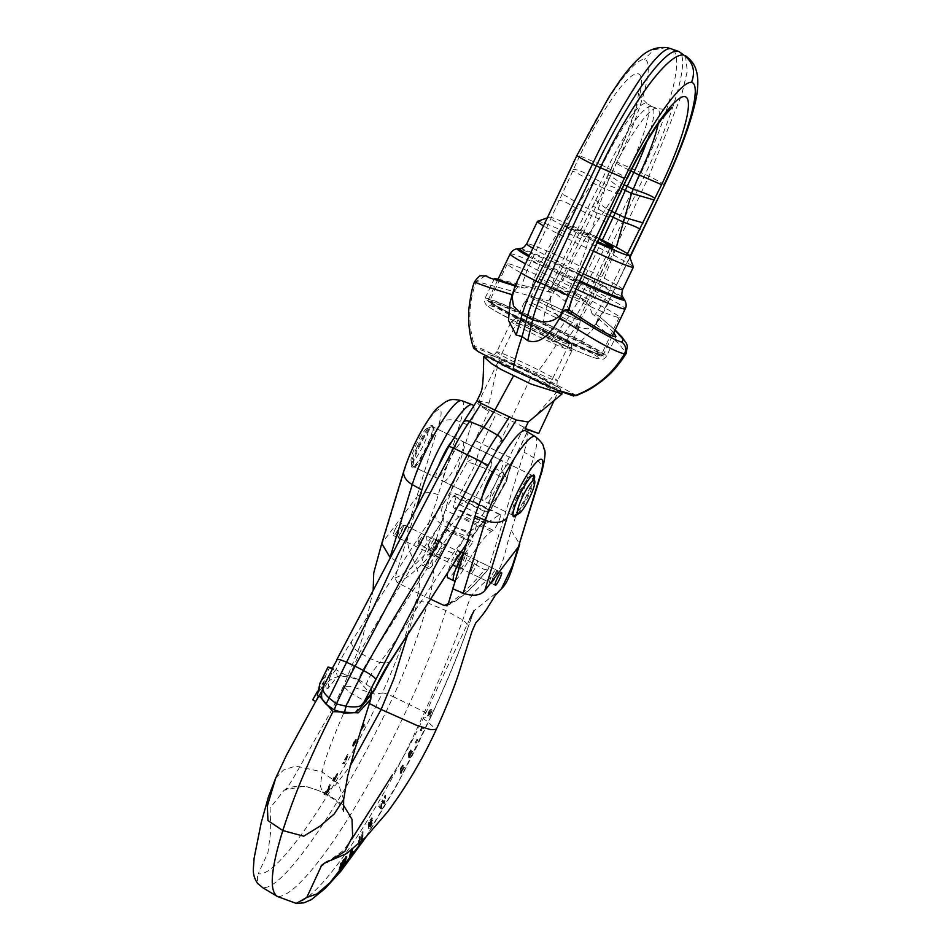 <?xml version="1.0" encoding="UTF-8"?>
<svg xmlns="http://www.w3.org/2000/svg" width="951" height="951" viewBox="0 0 951 951"><rect width="100%" height="100%" fill="white"/><g stroke="black" fill="none" stroke-linecap="round" stroke-linejoin="round"><path stroke-width="0.71" stroke-dasharray="4.75 3.57" d="M554.445 399.884L557.809 392.561L557.441 391.194L562.112 393.797M557.809 392.561L530.527 378.189L497.444 363.056L477.806 403.652L489.313 410.333L474.906 440.408C470.448 449.847 467.868 457.229 467.167 462.555L445.282 500.808C440.943 507.085 440.503 513.207 443.951 519.175L455.446 527.686A88.205 15.905 -63.9 0 1 452.854 530.931A106.619 19.222 116.1 0 0 436.485 553.898L369.713 658.342A35.425 6.384 116.1 0 0 358.337 679.49L366.218 684.173C369.761 675.674 374.349 668.494 379.996 662.645L390.017 662.11M483.869 356.423L498.467 362.367L497.444 363.056M517.071 370.735A39.847 2.08 -154.5 0 1 488.576 354.759A39.847 2.08 -154.5 0 1 489.242 354.771A39.847 2.08 -154.5 0 1 527.674 371.211A39.847 2.08 -154.5 0 1 560.424 389.018A39.847 2.08 -154.5 0 1 517.071 370.735M321.89 698.082L321.854 691.579M322.009 698.141L322.306 699.579M358.337 679.49L349.516 676.006L359.668 652.707C369.677 634.495 380.305 616.783 391.586 599.594L424.301 547.075L443.951 519.175M349.516 676.006L345.272 674.841L337.32 676.589L327.869 688.536L322.912 686.598L325.551 675.84L329.628 667.293M445.282 500.808L435.867 513.588C430.387 520.197 424.419 528.506 417.965 538.539L351.442 641.628C346.271 649.105 341.088 658.425 335.905 669.611L345.272 674.841M351.442 641.628C351.299 645.503 354.045 649.2 359.668 652.707L369.713 658.342L379.996 662.645C392.454 645.622 404.104 628.421 414.957 611.018L448.955 559.117L469.414 531.621L455.446 527.686M327.869 688.536L329.7 677.457L335.905 669.611L337.32 676.589M354.842 712.596L370.949 693.029C372.15 691.08 371.639 688.952 369.416 686.646L366.218 684.173M369.416 686.646L375.027 688.738M370.949 693.029L373.909 691.02M356.756 710.968L361.618 706.569M332.339 668.268L333.825 668.803L332.446 668.565L448.587 447.089A60.008 10.818 -63.9 0 1 462.852 423.243A115.63 20.851 116.1 0 0 477.14 400.858L489.135 402.891L485.854 409.75L495.875 413.126L484.249 407.147M329.7 677.457L333.825 668.803M319.94 683.293L321.236 681.296L319.072 691.46L317.337 695.336M322.912 686.598L319.072 691.46M462.887 441.585A22.135 3.994 -63.9 0 1 463.089 441.644A22.135 3.994 -63.9 0 1 456.955 463.292A22.135 3.994 -63.9 0 1 443.641 481.42A22.135 3.994 -63.9 0 1 449.526 460.308A22.135 3.994 -63.9 0 1 462.887 441.585M530.527 378.189L496.149 450.263A18.069 3.257 116.1 0 0 491.049 465.788L476.95 460.225C472.362 459.071 469.116 459.856 467.167 462.555C468.605 462.269 471.304 462.947 475.274 464.587L459.369 495.198L485.438 507.941L502.247 477.771C505.682 479.756 507.038 481.063 506.289 481.681C507.002 476.356 509.581 468.974 514.027 459.535L528.447 429.46L524.988 428.877M538.706 433.418L528.447 429.46L496.303 413.328L482.252 443.558C478.829 451.059 477.045 456.611 476.903 460.201L475.417 464.659L489.539 470.246A88.205 15.905 -63.9 0 1 472.873 501.379M459.369 495.198C454.602 493.224 451.559 492.523 450.251 493.094M482.537 495.637A22.135 3.994 116.1 0 0 482.775 500.547A22.135 3.994 116.1 0 0 482.977 500.618A22.135 3.994 116.1 0 0 496.339 481.884A22.135 3.994 116.1 0 0 502.211 460.771A22.135 3.994 116.1 0 0 502.009 460.712A22.135 3.994 116.1 0 0 498.193 463.601M485.438 507.941C489.432 510.247 490.74 511.674 489.385 512.22L506.289 481.681L482.05 523.811L469.414 531.621M489.539 470.246L502.116 477.699L503.65 473.277L491.049 465.788L489.539 470.246M485.854 409.75L477.806 403.652M489.135 402.891L498.467 362.367M476.903 460.201L475.274 464.587M534.058 431.504L524.5 427.118M557.441 391.194L537.672 413.471M524.084 426.916L509.451 456.86C505.896 464.29 503.982 469.77 503.697 473.301L507.145 479.233L506.289 481.681M503.697 473.301L502.247 477.771M488.374 512.637L449.241 493.51M571.325 350.61A33.654 1.759 25.5 0 0 571.955 350.55A33.654 1.759 25.5 0 0 571.967 350.503A33.654 1.759 25.5 0 0 542.343 334.479A33.654 1.759 25.5 0 0 511.246 321.545A33.654 1.759 25.5 0 0 511.21 321.581A33.654 1.759 25.5 0 0 538.076 336.333A33.654 1.759 25.5 0 0 571.325 350.61M570.826 343.549A30.111 1.581 25.5 0 0 571.396 343.501A30.111 1.581 25.5 0 0 571.408 343.454A30.111 1.581 25.5 0 0 544.899 329.117A30.111 1.581 25.5 0 0 517.082 317.539A30.111 1.581 25.5 0 0 517.047 317.575A30.111 1.581 25.5 0 0 541.083 330.782A30.111 1.581 25.5 0 0 570.826 343.549M578.683 327.085A30.111 1.581 25.5 0 0 579.254 327.037A30.111 1.581 25.5 0 0 579.266 327.013A30.111 1.581 25.5 0 0 552.757 312.653A30.111 1.581 25.5 0 0 524.916 301.087A30.111 1.581 25.5 0 0 524.904 301.11A30.111 1.581 25.5 0 0 546.504 313.129A30.111 1.581 25.5 0 0 578.683 327.085M549.702 307.256A28.114 1.474 -154.5 0 1 529.541 296.011A28.114 1.474 -154.5 0 1 530.064 295.987A28.114 1.474 -154.5 0 1 557.643 307.815A28.114 1.474 -154.5 0 1 580.3 320.214A28.114 1.474 -154.5 0 1 549.702 307.256M584.865 234.184L564.621 226.053L594.708 235.848L584.865 234.184C598.666 242.719 607.737 247.664 612.064 249.007L578.886 319.572A26.569 1.391 25.5 0 0 555.515 306.876A26.569 1.391 25.5 0 0 530.931 296.7A26.569 1.391 25.5 0 0 552.139 308.35A26.569 1.391 25.5 0 0 578.386 319.607A26.569 1.391 25.5 0 0 578.886 319.572M594.708 235.848L599.237 238.749M611.422 247.438L612.587 248.924M413.328 466.572A22.135 3.994 116.1 0 0 426.69 447.838A22.135 3.994 116.1 0 0 432.574 426.726A22.135 3.994 116.1 0 0 432.36 426.666A22.135 3.994 116.1 0 0 431.742 426.737A22.135 3.994 116.1 0 0 419.26 444.866A22.135 3.994 116.1 0 0 412.627 465.847A22.135 3.994 116.1 0 0 413.126 466.501A22.135 3.994 116.1 0 0 413.328 466.572M533.226 476.344A22.135 3.994 -63.9 0 1 526.604 497.337A22.135 3.994 -63.9 0 1 514.111 515.454M512.958 515.169A22.135 3.994 -63.9 0 1 519.424 493.831A22.135 3.994 -63.9 0 1 532.298 475.619M411.724 461.853A18.592 3.352 -63.9 0 1 411.129 461.235A18.592 3.352 -63.9 0 1 416.704 443.618A18.592 3.352 -63.9 0 1 427.189 428.39A18.592 3.352 -63.9 0 1 423.67 444.569A18.592 3.352 -63.9 0 1 411.724 461.853M489.848 582.594A7.085 1.272 -63.9 0 1 489.789 582.571A7.085 1.272 -63.9 0 1 491.75 575.64A7.085 1.272 -63.9 0 1 496.006 569.839A7.085 1.272 -63.9 0 1 496.113 569.934A7.085 1.272 -63.9 0 1 494.045 576.77A7.085 1.272 -63.9 0 1 489.931 582.594A7.085 1.272 -63.9 0 1 489.848 582.594M399.075 538.218A7.085 1.272 116.1 0 0 403.355 532.215A7.085 1.272 116.1 0 0 405.233 525.463A7.085 1.272 116.1 0 0 405.09 525.439A7.085 1.272 116.1 0 0 400.977 531.264A7.085 1.272 116.1 0 0 398.909 538.1A7.085 1.272 116.1 0 0 399.016 538.195A7.085 1.272 116.1 0 0 399.075 538.218M397.946 536.53A6.063 1.094 -63.9 0 1 397.803 536.423A6.063 1.094 -63.9 0 1 399.575 530.587A6.063 1.094 -63.9 0 1 403.105 525.594A6.063 1.094 -63.9 0 1 401.75 531.11A6.063 1.094 -63.9 0 1 397.946 536.53M491.857 582.428A6.063 1.094 116.1 0 0 491.917 582.44A6.063 1.094 116.1 0 0 495.447 577.447A6.063 1.094 116.1 0 0 497.218 571.599A6.063 1.094 116.1 0 0 493.557 576.342A6.063 1.094 116.1 0 0 491.857 582.428M461.116 551.937L457.455 550.154L464.088 538.73L444.676 529.243L438.054 540.667A21.255 3.828 116.1 0 0 428.473 568.365A21.255 3.828 116.1 0 0 438.233 556.704A70.85 12.767 -63.9 0 1 453.663 532.358L473.063 541.844A70.85 12.767 -63.9 0 0 457.645 566.202A21.255 3.828 116.1 0 1 447.885 577.851M455.434 580.288A21.255 3.828 116.1 0 0 463.589 569.102A70.85 12.767 -63.9 0 1 491.417 531.371L493.082 530.278A8.856 1.593 116.1 0 0 498.383 521.98A8.856 1.593 116.1 0 0 500.274 514.503A8.856 1.593 116.1 0 0 499.691 514.646L486.674 523.216A17.712 3.198 -63.9 0 1 485.497 523.502A17.712 3.198 -63.9 0 1 485.854 517.487L488.136 509.724L484.535 511.483L476.499 525.332L473.443 535.782L464.112 551.853M473.443 535.782L442.132 520.482L432.099 537.755A21.255 3.828 116.1 0 0 422.529 565.465A21.255 3.828 116.1 0 0 432.289 553.803A70.85 12.767 -63.9 0 1 460.118 516.072L461.782 514.978A8.856 1.593 116.1 0 0 467.072 506.681A8.856 1.593 116.1 0 0 468.974 499.204A8.856 1.593 116.1 0 0 468.391 499.346L455.363 507.917A17.712 3.198 -63.9 0 1 454.198 508.203A17.712 3.198 -63.9 0 1 454.542 502.187L456.825 494.425L453.235 496.184L445.187 510.033L442.132 520.482M457.455 550.154A21.255 3.828 116.1 0 0 447.802 572.514M488.136 509.724L456.825 494.425M484.535 511.483L453.235 496.184M476.499 525.332L445.187 510.033M460.914 562.314A9.736 1.759 -63.9 0 1 467.084 552.923A9.736 1.759 -63.9 0 1 467.096 556.704A9.736 1.759 -63.9 0 1 463.054 565.607A9.736 1.759 -63.9 0 1 458.667 570.125A9.736 1.759 -63.9 0 1 458.62 569.863M431.742 550.308A9.736 1.759 116.1 0 0 436.354 537.909A9.736 1.759 116.1 0 0 430.28 545.589A9.736 1.759 116.1 0 0 427.938 555.111A9.736 1.759 116.1 0 0 431.742 550.308M444.676 529.243L453.663 532.358M464.088 538.73L473.063 541.844M457.122 561.993A7.965 1.438 116.1 0 0 460.712 551.604A7.965 1.438 116.1 0 0 455.921 558.13A7.965 1.438 116.1 0 0 453.71 565.916A7.965 1.438 116.1 0 0 457.122 561.993M437.71 552.495A7.965 1.438 116.1 0 0 441.312 542.118A7.965 1.438 116.1 0 0 436.521 548.644A7.965 1.438 116.1 0 0 434.31 556.43A7.965 1.438 116.1 0 0 437.71 552.495M433.335 550.356A7.965 1.438 -63.9 0 1 430.221 554.29A7.965 1.438 -63.9 0 1 429.923 554.29A7.965 1.438 -63.9 0 1 432.134 546.504A7.965 1.438 -63.9 0 1 436.925 539.966A7.965 1.438 -63.9 0 1 437.103 540.204A7.965 1.438 -63.9 0 1 433.335 550.356M459.071 567.557A7.965 1.438 116.1 0 0 461.508 564.133A7.965 1.438 116.1 0 0 465.098 553.744A7.965 1.438 116.1 0 0 464.801 553.744A7.965 1.438 116.1 0 0 460.308 560.27A7.965 1.438 116.1 0 0 457.918 567.83A7.965 1.438 116.1 0 0 458.097 568.068A7.965 1.438 116.1 0 0 458.917 567.711M474.656 281.615L476.32 281.413C468.296 303.024 467.773 324.79 474.763 346.687L475.298 347.959L491.917 353.855L535.853 373.909C542.641 365.624 549.951 355.163 557.761 342.515L550.962 340.922C538.04 332.719 544.091 313.045 548.81 300.991L549.131 300.314C551.271 295.571 551.925 292.956 551.093 292.468L498.134 279.071M485.462 275.79L476.32 281.413L548.81 300.991M491.917 353.855C482.751 349.005 477.033 346.616 474.763 346.687L473.194 346.853M515.121 285.966L524.56 288.141L515.335 285.395M524.56 288.141L532.453 285.514A28.53 5.147 -63.9 0 1 540.239 264.164L547.586 249.435L556.097 235.277L592.723 182.925L602.209 165.403L579.753 155.774A94.363 17.011 116.1 0 1 637.8 73.667A94.363 17.011 116.1 0 1 614.691 161.682L563.254 265.804A37.339 6.728 116.1 0 1 547.907 291.921L556.394 289.556L575.438 293.324A26.569 4.791 -63.9 0 0 584.734 276.943L568.627 268.955A28.53 5.147 -63.9 0 1 556.394 289.556M550.962 340.922L565.096 321.854C571.575 312.95 578.018 302.038 584.437 289.128L641.212 172.428C655.429 142.995 666.08 114.5 673.177 86.945C676.648 72.228 679.965 50.76 670.503 48.572L670.491 48.572M615.059 330.14L598.048 315.411C598.88 315.91 598.227 318.526 596.087 323.257L591.879 330.413L578.993 343.24L570.826 347.4L562.445 346.533L557.761 342.515L570.255 324.85A53.137 9.581 116.1 0 0 589.287 291.47L645.158 174.33A132.13 23.823 116.1 0 0 679.121 51.723M518.402 286.94C517.261 287.095 515.513 289.532 513.148 294.228L521.362 272.485L577.412 155.382C601.579 104.111 633.485 57.952 644.6 59.402C655.334 61.649 641.747 110.887 617.033 162.074L561.352 279.237L549.131 300.314M602.304 240.116L584.734 276.943L601.567 285.05L616.331 247.319M630.905 170.978L628.67 169.872L619.327 187.418L606.132 208.471L584.413 240.056L575.973 254.226L568.627 268.955L563.087 265.816C557.334 277.597 552.127 286.287 547.455 291.898M532.453 285.514L550.522 289.116A26.569 4.791 -63.9 0 1 557.072 272.271L585.531 212.596A35.425 6.384 -63.9 0 1 587.575 208.447L598.928 186.016A35.425 6.384 116.1 0 0 600.973 181.855L607.582 167.994A70.85 12.767 -63.9 0 1 651.59 106.464A70.85 12.767 -63.9 0 1 652.029 106.678A70.85 12.767 -63.9 0 1 646.668 141.937M579.753 155.774L531.597 260.455A37.339 6.728 116.1 0 0 521.6 287.487M609.71 215.544L592.901 206.046L563.087 265.816M606.132 208.471C598.452 202.884 595.148 200.055 596.194 199.972L592.901 206.046M622.323 188.952L619.327 187.418C609.96 180.559 605.918 177.1 607.19 177.041L595.861 200.007M624.248 184.827L621.455 183.436C611.862 176.815 607.356 174.176 607.951 175.531L606.786 177.052M666.413 47.55L653.42 49.975L644.6 59.402M513.148 294.239L510.033 302.787M512.839 294.917L512.197 294.727M473.753 348.292L475.298 347.959M652.029 106.678L647.049 103.54A71.468 12.886 -63.9 0 0 602.209 165.403L612.729 170.538L604.943 188.892L595.433 217.517L575.177 207.615C567.2 202.527 561.708 200.174 558.724 200.566M596.717 212.822L578.149 203.74C569.839 198.058 564.347 194.86 561.684 194.147M619.529 194.147L604.943 188.892L592.723 182.925C582.571 175.935 575.854 172.024 572.573 171.192M620.218 192.625C622.204 191.068 617.698 188.429 606.714 184.708L594.969 178.966C584.485 172.19 577.245 169.088 573.275 169.67M613.811 332.743C610.031 328.535 602.791 322.211 592.116 313.771L598.203 315.482L615.119 330.021M568.543 310.43L568.995 309.86L565.393 301.61L550.522 289.116M605.68 223.509C607.154 222.391 603.742 220.394 595.433 217.517L585.721 249.756L580.003 265.281L573.18 280.26A28.53 5.147 116.1 0 0 565.393 301.61M685.457 55.717L687.3 71.182L681.724 94.672L648.927 176.208L593.935 293.764C587.861 306.852 581.75 317.931 575.628 327.001L562.445 346.533M627.446 253.751L610.209 288.759A37.339 6.728 -63.9 0 1 594.862 314.876M596.087 323.257L608.307 302.192L629.752 256.96M608.628 217.101L596.693 212.81M535.853 373.909L570.909 392.466L574.998 396.032M595.754 323.934L619.588 344.333L626.174 353.487M576.461 395.592L570.909 392.466M592.116 313.771L589.335 305.651L575.438 293.324M519.21 371.104A28.34 1.486 25.5 0 0 550.035 384.192A28.34 1.486 25.5 0 0 529.695 372.875A28.34 1.486 25.5 0 0 498.871 359.787A28.34 1.486 25.5 0 0 519.21 371.104M548.739 332.969A28.34 1.486 25.5 0 0 517.915 319.881A28.34 1.486 25.5 0 0 542.855 333.421A28.34 1.486 25.5 0 0 569.067 344.274A28.34 1.486 25.5 0 0 548.739 332.969M586.767 302.049A26.569 1.391 -154.5 0 1 560.519 290.78A26.569 1.391 -154.5 0 1 539.312 279.13A26.569 1.391 -154.5 0 1 563.884 289.318A26.569 1.391 -154.5 0 1 587.266 302.014A26.569 1.391 -154.5 0 1 586.767 302.049M597.858 241.851A26.569 1.391 -154.5 0 1 565.203 224.852A26.569 1.391 -154.5 0 1 579.753 230.404A26.569 1.391 -154.5 0 1 605.323 242.838M618.067 317.349A61.993 3.245 -154.5 0 1 556.822 291.065A61.993 3.245 -154.5 0 1 507.335 263.879A61.993 3.245 -154.5 0 1 564.68 287.642A61.993 3.245 -154.5 0 1 619.244 317.254A61.993 3.245 -154.5 0 1 618.067 317.349M600.176 354.866A61.993 3.245 -154.5 0 1 538.932 328.582A61.993 3.245 -154.5 0 1 489.444 301.396A61.993 3.245 -154.5 0 1 489.599 301.289A61.993 3.245 -154.5 0 1 546.789 325.159A61.993 3.245 -154.5 0 1 601.341 354.58A61.993 3.245 -154.5 0 1 601.341 354.771A61.993 3.245 -154.5 0 1 600.176 354.866M602.114 354.83A63.765 3.34 25.5 0 0 603.255 354.818A63.765 3.34 25.5 0 0 603.326 354.735A63.765 3.34 25.5 0 0 547.205 324.279A63.765 3.34 25.5 0 0 488.22 299.838A63.765 3.34 25.5 0 0 488.208 299.945A63.765 3.34 25.5 0 0 539.99 328.214A63.765 3.34 25.5 0 0 602.114 354.83M537.541 221.298A53.137 2.782 -154.5 0 1 538.421 221.321A53.137 2.782 -154.5 0 1 589.656 243.242A53.137 2.782 -154.5 0 1 633.318 266.993M593.65 251.242A53.137 2.782 -154.5 0 1 543.318 225.767M599.296 238.618A44.281 2.318 25.5 0 0 550.047 217.173A44.281 2.318 25.5 0 0 549.321 217.149A44.281 2.318 25.5 0 0 597.466 242.743M600.533 355.924A62.79 3.281 -154.5 0 1 539.36 329.724A62.79 3.281 -154.5 0 1 488.362 301.883A62.79 3.281 -154.5 0 1 488.529 301.657A62.79 3.281 -154.5 0 1 489.563 301.681A62.79 3.281 -154.5 0 1 550.118 327.596A62.79 3.281 -154.5 0 1 601.721 355.65A62.79 3.281 -154.5 0 1 601.65 355.912A62.79 3.281 -154.5 0 1 600.533 355.924M353.19 744.681L355.127 740.651L352.512 745.691L353.296 746.071L355.912 741.043L353.368 746.285C355.389 743.539 356.387 741.328 356.363 739.652L353.296 746.071L356.363 739.652C356.387 741.328 355.389 743.539 353.368 746.285L352.583 745.893L353.19 744.681L353.974 745.061M327.62 790.982L325.92 795.595L325.135 795.214L326.264 791.517L327.049 791.91C325.456 795.333 325.741 797.295 328.903 790.495L326.704 793.764C329.236 790.626 331.471 783.707 327.477 791.387L326.823 790.602L327.477 791.387L329.747 787.749L328.844 787.428L326.692 790.994C330.663 783.351 328.475 790.21 325.92 793.384L326.704 793.764M326.538 794.477L325.729 794.037L326.538 794.477M343.668 799.434L338.247 783.458L322.187 771.95L320.356 786.002L322.662 792.445L325.135 792.801L304.712 785.954L284.087 790.257L270.108 807.97L270.785 830.841L267.932 852.667L258.256 873.719C277.751 878.617 337.748 788.617 382.302 692.922L375.205 694.23L350.527 686.36L343.513 686.23L349.742 692.578L369.345 703.514M343.287 804.855L325.135 792.801L335.596 785.086L350.063 766.161M325.206 793.586C324.493 795.06 324.636 794.965 325.646 793.324C326.621 791.387 326.466 791.482 325.206 793.586C324.493 795.06 324.636 794.965 325.646 793.324C326.621 791.387 326.466 791.482 325.206 793.586L324.422 793.205C325.682 791.089 325.824 791.006 324.862 792.932C323.851 794.584 323.709 794.667 324.422 793.205C325.682 791.089 325.824 791.006 324.862 792.932C323.851 794.584 323.709 794.667 324.422 793.205M329.403 786.798C328.725 788.224 328.891 788.082 329.89 786.382C330.805 784.504 330.639 784.646 329.403 786.798C328.725 788.224 328.891 788.082 329.89 786.382C330.805 784.504 330.639 784.646 329.403 786.798L328.606 786.418C329.854 784.254 330.021 784.123 329.105 786.002C328.107 787.701 327.94 787.832 328.606 786.418C329.854 784.254 330.021 784.123 329.105 786.002C328.107 787.701 327.94 787.832 328.606 786.418M333.563 779.772L334.122 779.214C334.966 777.383 334.776 777.573 333.563 779.772L334.122 779.214C334.966 777.383 334.776 777.573 333.563 779.772L332.779 779.392C333.991 777.193 334.181 777.003 333.337 778.833L332.779 779.392C333.991 777.193 334.181 777.003 333.337 778.833L332.779 779.392M334.193 781.472L337.89 773.924L337.082 773.472L337.89 773.924L334.193 781.472L333.409 781.092L334.205 778.477L334.99 778.857M337.26 774.982L336.476 774.601L337.26 774.982M337.688 774.839L337.011 775.719L336.226 775.338L336.904 774.447L337.688 774.839M345.653 759.825L346.259 760.17L348.114 754.832L346.604 759.136L345.986 758.803L344.512 762.904L343.275 763.819L344.191 763.926L344.821 762.785L345.653 759.825L344.868 759.445L345.486 760.443M362.45 724.674L362.973 723.604L364.185 724.983L363.603 726.136L363.175 725.661L364.388 726.528L364.97 725.363L363.746 723.984L363.341 725.185C360.453 731.581 360.667 731.866 363.96 726.041C360.667 731.866 360.453 731.581 363.341 725.185L363.223 725.054M365.434 837.51L398.861 781.151L430.815 716.638C445.746 684.328 457.883 655.287 467.25 629.526L474.157 610.542L501.415 588.824M535.294 436.616A58.368 10.52 -63.9 0 1 533.594 457.621L511.376 530.468C505.599 545.815 503.685 569.078 493.581 575.545C487.851 579.123 481.17 584.924 473.527 592.937C467.523 601.187 465.669 613.145 462.709 620.04C453.116 646.989 440.396 677.659 424.562 712.026C429.59 714.641 431.683 716.174 430.815 716.638L423.409 718.124C412.889 740.211 401.976 760.039 390.683 777.633L392.394 774.922M423.718 717.946C422.862 718.183 423.777 719.134 426.476 720.822L436.271 729.453M430.66 599.213L419.962 594.22L407.397 635.423M427.344 715.497L427.475 715.651C427.581 717.66 432.17 710.254 431.136 709.422C429.686 709.601 428.425 711.621 427.344 715.497M358.848 843.18L358.23 844.131L358.907 837.356L359.514 836.393L359.252 839.198L361.677 835.465L362.509 831.697L361.951 838.532L361.321 839.471L361.618 836.274L359.181 839.995L358.848 843.18L359.633 843.573L359.965 840.375L359.181 839.995M352.726 851.478L349.695 856.34M350.907 850.669L351.822 848.161L350.479 854.628L351.704 852.904M345.998 856.625L342.408 866.04L343.038 861.142L339.174 870.106M341.254 862.997L339.816 868.655L341.956 863.342M343.691 859.74L342.467 865.291L344.44 860.096M330.96 860.31L321.188 866.302L343.347 850.539L351.953 838.853M372.768 820.582L372.007 821.082L372.126 818.3L369.19 822.698L369.285 828.713C372.364 824.196 373.267 821.652 372.007 821.082L371.223 820.701C372.495 821.236 371.591 823.78 368.501 828.333L368.406 822.318L371.675 817.848L371.223 820.701L371.984 820.202M381.161 807.47L380.495 808.623L378.427 805.984L379.104 804.831L380.721 807.387L381.256 801.182L382.052 799.827L383.776 802.157L384.893 795.095L384.192 802.275L383.562 803.357L381.731 801.134L381.161 807.47L381.945 807.863L382.516 801.515L381.731 801.134M401.037 771.285L403.604 767.077L400.359 773.187L401.916 767.231C401.5 766.102 400.906 766.993 400.121 769.894L402.558 765.032L401.037 771.285L401.821 771.677L403.331 765.412L401.381 767.79L400.264 771.404L399.479 771.023M401.952 766.221L400.121 769.894L400.906 770.274L402.737 766.601L401.952 766.221M409.263 755.593L411.807 751.171L408.633 757.412L410 751.932C409.489 751.147 408.894 752.098 408.205 754.773L410.618 749.899L409.263 755.593L410.047 755.986L411.403 750.28L409.382 752.93L408.359 756.318L407.575 755.938M410.012 751.1L408.205 754.773L408.989 755.153L410.796 751.48L410.012 751.1M417.085 739.212L415.076 742.683L416.859 739.093L417.869 739.593L416.859 739.093M421.531 726.885L423.599 727.087L423.04 728.264L421.424 728.109L420.354 730.463L421.531 726.885L422.315 727.265L421.947 728.026L421.162 727.646M275.742 778.001L283.671 769.941L295.761 766.054L322.187 771.95C326.918 749.138 344.619 711.728 358.063 679.965L371.128 694.563M324.35 680.857L313.212 699.484L316.255 701.291L327.655 682.2L324.35 680.857L320.19 686.622L323.197 688.369L316.255 701.291M327.655 682.2C334.431 675.329 344.559 674.592 358.063 679.965M320.511 697.249L321.771 690.45L323.197 688.369M317.539 691.246L320.19 686.622M525.748 430.862A59.354 10.699 -63.9 0 1 524.025 452.224L488.469 568.805A275.41 49.654 -63.9 0 1 448.23 603.956M472.564 567.307A7.085 1.272 -63.9 0 1 477.224 560.662A7.085 1.272 -63.9 0 1 475.262 567.581A7.085 1.272 -63.9 0 1 471.007 573.382A7.085 1.272 -63.9 0 1 472.564 567.307M517.392 496.089A22.135 3.994 116.1 0 0 512.185 514.788A22.135 3.994 116.1 0 0 512.506 515.085A22.135 3.994 116.1 0 0 527.068 494.306A22.135 3.994 116.1 0 0 531.954 475.31A22.135 3.994 116.1 0 0 531.514 475.238A22.135 3.994 116.1 0 0 517.392 496.089M494.698 484.998A22.135 3.994 116.1 0 0 489.813 503.994A22.135 3.994 116.1 0 0 503.127 485.854A22.135 3.994 116.1 0 0 509.26 464.219A22.135 3.994 116.1 0 0 494.698 484.998M419.962 594.22L397.149 582.511L395.022 577.946L399.61 562.826L390.053 557.417M461.829 400.716A58.368 10.52 -63.9 0 1 460.439 421.864L438.221 494.71C433.858 512.66 423.552 528.946 427.629 543.306C430.054 550.51 432.111 560.579 433.811 573.524C432.562 585.02 430.47 594.791 427.534 602.851C420.294 630.953 408.847 662.229 393.179 696.679C387.699 694.159 384.073 692.899 382.302 692.922C397.019 660.505 407.943 630.87 415.052 604.016C418.297 594.981 419.843 586.042 419.664 577.198C416.942 568.222 413.685 559.794 409.893 551.937C402.951 531.989 412.603 514.669 416.657 497.195L381.767 543.437M395.093 529.434C397.185 525.142 398.742 522.919 399.765 522.788C401.5 523.145 394.915 536.673 393.548 535.52C393.036 534.949 393.548 532.917 395.093 529.434M293.835 902.796C313.961 907.48 379.711 813.711 424.562 712.026L393.179 696.679C346.33 797.39 283.077 892.383 262.428 887.449L277.49 896.531A204.085 36.792 116.1 0 0 409.215 704.287A188.714 34.022 116.1 0 0 445.841 610.506L462.115 557.131L484.677 569.708L488.469 568.805L488.113 569.494C471.601 589.418 457.764 601.472 446.613 605.656M534.331 479.732A23.157 4.173 -63.9 0 1 528.863 495.031A23.157 4.173 -63.9 0 1 517.463 514.241M473.646 406.35A59.354 10.699 -63.9 0 1 470.816 426.203L435.261 542.795L437.722 546.754L462.115 557.131M417.002 447.16A23.157 4.173 116.1 0 0 412.342 467.119A23.157 4.173 116.1 0 0 425.81 448.064A23.157 4.173 116.1 0 0 432.574 425.739A23.157 4.173 116.1 0 0 417.002 447.16M416.621 507.073L399.61 562.814M262.428 887.449C257.745 884.406 256.354 879.83 258.256 873.719M419.355 541.297A7.085 1.272 -63.9 0 1 424.015 534.64A7.085 1.272 -63.9 0 1 422.054 541.571A7.085 1.272 -63.9 0 1 417.798 547.372A7.085 1.272 -63.9 0 1 419.355 541.297M438.886 465.098A22.135 3.994 116.1 0 0 436.604 477.984A22.135 3.994 116.1 0 0 449.906 459.844A22.135 3.994 116.1 0 0 456.04 438.197A22.135 3.994 116.1 0 0 451.071 442.239M418.785 447.885A22.135 3.994 -63.9 0 1 433.347 427.106A22.135 3.994 -63.9 0 1 433.68 427.403A22.135 3.994 -63.9 0 1 427.213 448.753A22.135 3.994 -63.9 0 1 414.339 466.965A22.135 3.994 -63.9 0 1 413.911 466.893A22.135 3.994 -63.9 0 1 418.785 447.885M340.541 869.749L339.757 869.369M343.822 861.535L343.038 861.142M343.192 866.42L342.408 866.04M343.252 865.683L342.467 865.291M340.601 869.036L339.816 868.655M352.405 849.528L352.607 848.542L351.929 849.897M352.025 849.409L351.252 849.029M353.344 852.726L352.559 852.346M351.264 855.02L350.479 854.628M352.607 848.542L351.822 848.161M359.965 840.375L362.402 836.654L362.105 839.864L362.735 838.913L363.294 832.089L362.462 835.846L360.049 839.578L360.298 836.785L359.692 837.736L359.014 844.512M359.692 837.736L358.907 837.356M362.402 836.654L361.618 836.274M362.105 839.864L361.321 839.471M362.735 838.913L361.951 838.532M363.294 832.089L362.509 831.697M362.688 833.028L361.903 832.648M362.462 835.846L361.677 835.465M360.049 839.578L359.252 839.198M360.298 836.785L359.514 836.393M369.143 826.585L371.377 821.402L372.257 821.926L371.817 823.816L369.927 826.966L369.143 826.585L369.119 824.529L369.903 824.909C371.984 821.355 372.542 821.153 371.579 824.291L370.795 823.899C371.758 820.772 371.199 820.975 369.119 824.529M369.927 826.966L369.903 824.909M369.107 823.816L370.153 822.116C371.615 818.573 371.247 818.538 369.059 821.985L369.107 823.816L369.891 824.196L369.844 822.377L369.059 821.985C371.247 818.538 371.615 818.573 370.153 822.116L370.938 822.508L369.891 824.196M369.285 828.713L368.501 828.333M369.19 822.698L368.406 822.318M369.844 822.377C372.043 818.918 372.4 818.954 370.938 822.508C372.4 818.954 372.043 818.918 369.844 822.377M382.516 801.515L384.347 803.75L384.977 802.668L385.678 795.476L384.561 802.537L382.837 800.219L382.04 801.562L381.506 807.779L379.889 805.212L379.211 806.365L380.495 808.623M379.211 806.365L378.427 805.984M381.28 809.004L381.945 807.863M384.347 803.75L383.562 803.357M384.977 802.668L384.192 802.275M385.678 795.476L384.893 795.095M385.012 796.605L384.216 796.213M384.561 802.537L383.776 802.157M382.837 800.219L382.052 799.827M382.04 801.562L381.256 801.182M381.506 807.779L380.721 807.387M379.889 805.212L379.104 804.831M400.264 771.404L400.906 770.274C401.524 767.671 402.142 766.672 402.772 767.279L401.144 773.567L404.389 767.457L403.45 766.756M404.389 767.457L403.604 767.077M404.234 767.136L401.821 771.677M401.144 773.567L400.359 773.187M408.359 756.318L408.989 755.153C409.524 752.788 410.143 751.742 410.844 752.015L409.417 757.792L412.591 751.563L411.628 750.969M412.591 751.563L411.807 751.171M412.413 751.349L410.047 755.986M409.417 757.792L408.633 757.412M417.644 739.474L416.086 743.183L415.302 742.802M415.86 743.064L415.076 742.683M416.086 743.183L417.869 739.593M421.947 728.026L421.388 730.867L422.208 728.49L423.813 728.656L424.372 727.479L423.599 727.087M423.813 728.656L423.04 728.264M424.372 727.479L422.315 727.265M421.138 730.843L420.354 730.463M421.388 730.867L420.604 730.487M422.208 728.49L421.424 728.109M428.663 714.451L427.879 714.07L430.601 710.611L429.483 713.654L427.879 714.07L430.268 714.035L431.385 710.991L428.663 714.451M428.128 715.877C429.21 712.002 430.482 709.969 431.92 709.791C432.919 710.694 428.378 718.005 428.259 716.044L428.128 715.877M327.667 790.352C328.773 787.808 328.511 787.963 326.882 790.804C325.765 793.36 326.027 793.217 327.667 790.352C328.773 787.808 328.511 787.963 326.882 790.804C325.765 793.36 326.027 793.217 327.667 790.352L328.452 790.745C326.811 793.598 326.55 793.752 327.667 791.184C329.296 788.343 329.557 788.201 328.452 790.745C326.811 793.598 326.55 793.752 327.667 791.184C329.296 788.343 329.557 788.201 328.452 790.745M325.92 793.384L328.119 790.115L328.903 790.495M327.501 791.173L328.285 791.553M328.119 790.115C324.945 796.938 324.671 794.929 326.264 791.517L326.823 790.602M335.513 776.741L334.574 778.287L335.358 778.679L337.046 776.028L336.226 775.659L337.011 776.04L335.275 779.142L334.49 778.762L336.226 775.659L335.513 776.741L336.309 777.133M334.205 778.477L337.106 773.543L334.669 777.918L336.226 775.338L334.253 779.428L335.037 779.82M334.253 779.428L334.835 780.367M334.051 779.986L333.409 781.092M334.669 777.918L335.453 778.31M344.702 760.063L347.329 754.452L346.105 758.636L346.889 759.017M347.329 754.452L348.114 754.832M346.105 758.636L345.475 759.79L346.259 760.17M345.475 759.79L344.868 759.445M344.036 762.405L344.821 762.785M343.406 763.546L344.191 763.926M342.491 763.439L343.275 763.819M343.073 762.357L343.858 762.738M343.727 762.524L344.512 762.904M344.583 759.552L345.379 759.944M345.201 758.411L345.986 758.803M345.665 758.636L346.449 759.029M345.819 758.755L346.604 759.136M346.711 755.605L347.495 755.986M353.083 744.276L355.008 740.472L355.817 740.888L353.867 744.657L353.083 744.276L355.032 740.496L355.817 740.888L353.867 744.657M355.127 740.651L355.912 741.043M352.512 745.691C353.201 742.779 354.259 740.674 355.71 739.391L352.583 745.893L355.71 739.391C354.259 740.674 353.201 742.779 352.512 745.691M362.866 725.982L362.83 725.114L363.651 726.362C362.283 729.358 361.677 730.047 361.832 728.442C363.175 725.447 363.781 724.757 363.651 726.362L362.866 725.982C362.997 724.377 362.402 725.066 361.059 728.05L361.867 729.298L361.059 728.05C360.893 729.667 361.499 728.977 362.866 725.982M364.185 724.983L364.97 725.363M362.973 723.604L363.746 723.984M363.603 726.136L364.388 726.528M363.175 725.661C359.882 731.485 359.668 731.2 362.557 724.793C359.668 731.2 359.882 731.485 363.175 725.661M328.321 667.067L321.236 681.296L325.551 675.84M435.867 513.588C435.023 517.475 436.592 520.815 440.575 523.585L452.854 530.931L465.907 535.972L474.002 534.51L482.038 523.811M466.62 543.603L484.404 519.935M474.989 532.715L466.37 544.412M507.145 479.233C507.549 475.429 509.891 468.867 514.17 459.523L474.906 440.408M417.965 538.539C417.858 541.523 419.973 544.364 424.301 547.075L436.485 553.898L448.955 559.117C453.472 560.745 456.195 560.258 457.098 557.666M462.852 423.243A7.085 4.482 34.6 0 1 463.292 422.28M497.385 351.858A33.654 1.759 25.5 0 0 496.743 351.918A33.654 1.759 25.5 0 0 523.609 366.67A33.654 1.759 25.5 0 0 556.858 380.935A33.654 1.759 25.5 0 0 557.488 380.887A33.654 1.759 25.5 0 0 530.622 366.135A33.654 1.759 25.5 0 0 497.385 351.858M438.054 540.667L432.099 537.755M438.233 556.704L432.289 553.803M463.589 569.102L457.645 566.202M491.417 531.371L460.118 516.072M493.082 530.278L461.782 514.978M499.691 514.646L468.391 499.346M486.674 523.216L455.363 507.917M485.854 517.487L454.542 502.187M591.879 330.413L596.289 324.113L587.635 328.868L575.628 327.001L565.096 321.854C554.385 314.793 549.63 306.793 550.843 297.865M611.707 211.336L606.108 208.459M607.76 175.091L614.251 161.706C627.173 133.913 635.054 112.694 637.895 98.06L638.715 91.546C637.657 93.246 640.439 97.24 647.049 103.54A71.468 12.886 -63.9 0 1 628.67 169.872C617.912 164.464 613.252 161.729 614.691 161.682L614.263 161.718M663.988 185.029C665.462 184.934 660.446 181.986 648.927 176.208L617.033 162.074M629.942 257.483L608.307 302.192C609.71 302.097 604.919 299.292 593.935 293.764L561.352 279.237M511.947 295.642L513.849 291.612M531.597 260.455L578.553 283.41M658.211 123.868A71.468 12.886 116.1 0 0 657.117 108.462A71.468 12.886 116.1 0 0 612.729 170.538C623.487 175.947 628.147 178.669 626.709 178.729M608.747 302.156L602.815 313.628L596.277 324.113L597.799 320.808M589.335 305.651A28.53 5.147 116.1 0 0 601.567 285.05L610.209 288.759M554.968 334.015A61.993 3.245 25.5 0 0 490.312 307.922A61.993 3.245 25.5 0 0 585.198 354.295A61.993 3.245 25.5 0 0 554.968 334.015M558.237 329.391A67.307 3.519 -154.5 0 1 606.524 356.268A67.307 3.519 -154.5 0 1 544.257 330.472A67.307 3.519 -154.5 0 1 485.022 298.317A67.307 3.519 -154.5 0 1 558.237 329.391M576.128 289.068A63.765 3.34 -154.5 0 1 525.154 263.677M510.116 253.941A63.765 3.34 -154.5 0 1 511.317 253.846A63.765 3.34 -154.5 0 1 574.309 280.878A63.765 3.34 -154.5 0 1 625.211 308.837M579.908 280.902A57.559 3.008 -154.5 0 1 529.125 255.403M519.781 248.639A57.559 3.008 -154.5 0 1 572.704 270.845A57.559 3.008 -154.5 0 1 623.262 297.996M624.415 299.66A59.331 3.103 25.5 0 0 574.725 272.842A59.331 3.103 25.5 0 0 518.533 248.853A59.331 3.103 25.5 0 0 517.748 248.793M528.613 256.461A59.331 3.103 25.5 0 0 579.432 281.9M622.655 289.52A53.137 2.782 25.5 0 0 575.902 264.14A53.137 2.782 25.5 0 0 526.747 243.777M532.619 248.116A53.137 2.782 25.5 0 0 583.308 273.769M541.892 471.601A17.712 11.567 -163 0 0 533.594 457.621L524.025 452.224M474.157 610.542L467.25 629.526C468.629 626.15 467.119 622.988 462.709 620.04L445.841 610.506L427.534 602.851C422.339 601.115 418.178 601.507 415.052 604.016M511.376 530.468L519.721 544.305M467.535 628.873C458.251 654.728 446.09 683.935 431.088 716.483L430.815 716.638M438.221 494.71C428.735 491.346 421.555 492.178 416.657 497.195L438.863 424.36A17.712 11.567 17 0 1 460.439 421.864L470.816 426.203M383.039 540.953L405.257 468.106A17.712 11.567 17 0 0 403.973 470.59M438.863 424.36A40.727 7.346 116.1 0 0 431.065 416.728A40.727 7.346 116.1 0 0 405.257 468.106M448.349 603.564A278.952 50.284 116.1 0 0 484.677 569.708M437.722 546.754A278.952 50.284 -63.9 0 1 397.149 582.511M395.022 577.946A275.41 49.654 116.1 0 0 435.261 542.795M371.14 825.016L370.355 824.636M401.988 771.011L401.203 770.631M410.19 755.379L409.405 754.999M429.483 713.654L430.268 714.035M325.646 793.324L324.862 792.932M329.89 786.382L329.105 786.002M334.122 779.214L333.337 778.833M326.882 790.804L327.667 791.184M334.835 778.619L335.62 779M488.576 354.759L485.485 355.852M560.424 389.018L561.459 391.943M514.17 459.523L527.425 431.873M506.526 481.491L507.145 479.185M443.641 481.42L482.775 500.547M463.089 441.644L502.211 460.771M517.082 317.539L511.246 321.545L496.743 351.918C492.154 357.517 492 354.461 490.871 355.294L490.859 355.294C493.605 355.603 519.65 366.967 536.435 375.514L558.57 387.592C557.928 385.726 556.05 387.105 557.488 380.887L571.955 350.55M571.408 343.454L571.967 350.503M529.541 296.011L524.916 301.087L517.047 317.575M580.3 320.214L579.266 327.013L571.396 343.501M564.621 226.053L530.931 296.7M532.417 475.536L432.574 426.726M512.969 515.311L413.126 466.501M411.129 461.235L412.627 465.847M427.189 428.39L431.742 426.737M399.016 538.195L458.964 567.497M459.285 567.664L489.789 582.571M405.233 525.463L496.006 569.839M397.803 536.423L398.909 538.1M403.105 525.594L405.09 525.439M497.218 571.599L496.113 569.934M491.917 582.44L489.931 582.594M428.473 568.365L422.529 565.465M500.274 514.503L468.974 499.204M485.497 523.502L454.198 508.203M441.312 542.118L436.925 539.966M434.31 556.43L429.923 554.29M465.098 553.744L460.712 551.604M458.097 568.068L453.71 565.916M437.103 540.204L436.354 537.909M430.221 554.29L427.938 555.111M457.918 567.83L458.667 570.125M464.801 553.744L467.084 552.923M651.59 106.464L657.117 108.462C666.211 109.805 671.073 109.531 671.703 107.665M517.915 319.881L498.871 359.787M569.067 344.274L550.035 384.192M494.472 278.5L485.022 298.317C484.309 300.468 484.523 302.406 485.652 304.13C486.508 305.235 486.674 306.032 497.801 312.451L537.993 333.052C556.739 342.122 582.321 353.677 594.815 357.956L602.292 359.371C603.861 359.133 605.276 358.099 606.524 356.268L615.975 336.452M565.203 224.852L539.312 279.13M613.157 247.736L587.266 302.014M507.335 263.879L489.444 301.396M619.244 317.254L601.341 354.771M497.753 279.879L488.22 299.838M612.254 336.012L603.326 354.735M489.599 301.289L488.529 301.657M601.341 354.58L601.721 355.65M549.321 217.149L547.075 217.945M601.65 355.912L603.255 354.818M488.362 301.883L488.208 299.945M343.513 686.242L331.875 709.719L296.236 773.08C284.123 793.752 286.096 787.88 285.348 789.508L284.076 790.257M469.77 619.006L423.409 718.124M495.685 594.803L493.938 596.61L496.125 593.995M306.091 718.98L300.73 729.084M318.597 696.096L321.771 690.45M501.486 572.514L477.224 560.662M495.269 585.245L471.007 573.382M531.954 475.31L509.26 464.219M512.506 515.085L489.813 503.994M373.184 589.953L363.032 636.053L359.407 647.322L343.513 686.23M366.468 836.44L395.854 787.048L414.541 751.135L431.088 716.483M322.662 792.445C333.682 798.757 339.685 803.155 340.684 805.64L343.477 811.191M284.087 790.257C294.132 784.278 307.149 785.086 323.15 792.682M424.015 534.64L399.753 522.788M417.798 547.372L393.536 535.52M456.04 438.197L433.347 427.106M436.604 477.984L413.911 466.893M512.185 514.788L513.29 516.464M531.514 475.238L533.511 475.072M433.68 427.403L432.574 425.739M414.339 466.965L412.342 467.119M372.78 820.558L371.996 820.166M371.912 819.489L371.128 819.096M372.471 818.229L371.686 817.836M403.331 765.412L402.558 765.032M411.403 750.28L410.618 749.899M431.92 709.803L431.136 709.422M428.259 716.032L427.475 715.651M431.385 710.991L430.601 710.611M324.041 794.311L324.826 794.703M325.42 791.434L326.205 791.814M328.261 787.464L329.046 787.844M329.628 784.563L330.425 784.955M332.458 780.367L333.242 780.747M333.825 777.466L334.609 777.859M328.345 788.474L329.129 788.855M326.193 792.706L326.978 793.086M355.638 739.284L356.411 739.664M360.488 730.106L361.261 730.487"/><path stroke-width="1.43" d="M561.459 391.943L562.089 393.904L531.003 384.061L500.939 369.38L491.37 363.508L483.679 356.649L485.485 355.852M477.14 400.858L481.254 403.355A108.592 19.579 -63.9 0 1 469.58 421.495A67.057 12.09 116.1 0 0 453.627 448.123L398.077 554.29L372.899 608.592L326.015 704.168L334.253 709.933L344.476 713.202L345.807 706.201L363.567 670.55C373.054 652.98 382.052 637.776 393.655 618.732L424.728 567.319L439.398 541.178L481.551 461.77A67.057 12.09 -63.9 0 1 497.492 435.13A108.592 19.579 116.1 0 0 508.963 417.358M321.854 691.579L323.542 686.277C321.735 689.285 323.59 693.196 329.105 698.034L336.428 703.906L334.253 709.933M322.211 689.927C321.331 694.385 321.367 697.594 322.306 699.579L326.015 704.168M332.196 668.529L336.761 660.291C336.749 658.698 340.113 659.388 346.842 662.383L355.127 666.223A141.33 25.475 -63.9 0 0 336.428 703.906L345.807 706.201C356.221 707.901 362.379 706.605 364.269 702.337L375.027 688.738C380.222 677.552 385.393 668.232 390.564 660.755L466.62 543.603M344.476 713.202L354.723 712.656C356.922 711.562 359.228 709.529 361.63 706.581L373.933 691.02L390.564 660.755M375.158 689.023L373.909 691.02M361.653 706.534L487.72 466.204A60.008 10.818 116.1 0 1 501.985 442.37A115.63 20.851 -63.9 0 0 516.262 419.985L528.257 422.018L524.988 428.877L538.706 433.418L554.445 399.884M328.321 667.067L332.339 668.268M323.542 686.277L332.553 668.815L328.047 667.162L320.19 682.77M327.988 667.043L319.94 683.293L317.337 695.336L321.89 698.082M498.193 463.601A22.135 3.994 116.1 0 0 482.537 495.637M481.254 403.355L494.865 410.119L513.706 375.502M375.883 679.418C374.646 677.219 370.533 674.271 363.567 670.55L355.127 666.223L467.464 454.554A68.722 12.387 -63.9 0 1 483.797 427.249A106.928 19.282 116.1 0 0 494.865 410.119L516.262 419.985M562.089 393.904L528.257 422.006M599.237 238.749L611.422 247.438M532.298 475.619A22.135 3.994 -63.9 0 1 532.536 475.631A22.135 3.994 -63.9 0 1 532.738 475.69A22.135 3.994 -63.9 0 1 533.226 476.344L534.724 480.956A18.592 3.352 116.1 0 0 534.141 480.35A18.592 3.352 116.1 0 0 522.182 497.623A18.592 3.352 116.1 0 0 518.664 513.802A18.592 3.352 116.1 0 0 529.16 498.586A18.592 3.352 116.1 0 0 534.724 480.956M518.664 513.802L514.111 515.454A22.135 3.994 -63.9 0 1 513.29 515.466A22.135 3.994 -63.9 0 1 512.958 515.169M464.112 551.853L463.41 553.054A21.255 3.828 116.1 0 0 453.829 580.764A21.255 3.828 116.1 0 0 455.434 580.288M447.802 572.514A21.255 3.828 116.1 0 0 447.885 577.851L453.829 580.764M458.62 569.863A9.736 1.759 -63.9 0 1 460.914 562.314M515.335 285.395L494.472 278.5L498.134 279.071M485.462 275.79L489.991 278.013L515.121 285.966M646.668 141.937A70.85 12.767 -63.9 0 1 633.818 172.416L627.196 186.289A35.425 6.384 116.1 0 0 625.271 190.462L615.131 213.095A35.425 6.384 -63.9 0 1 613.193 217.268L602.304 240.116M678.301 51.318A132.13 23.823 116.1 0 0 596.241 166.068L540.37 283.208A53.137 9.581 116.1 0 0 527.104 317.563L522.135 336.499L527.698 340.672L532.631 319.75C535.044 310.038 539.241 298.638 545.232 285.55L600.188 167.97C614.084 138.489 630.085 111.077 648.202 85.756C658.151 72.359 674.104 53.434 683.817 55.075L679.121 51.723A132.13 23.823 116.1 0 0 678.301 51.318L670.503 48.572C662.657 47.835 648 67.39 638.739 81.132C621.788 107.023 606.369 134.709 592.473 164.202L535.734 280.902C529.398 293.835 524.857 305.057 522.111 314.603L516.215 335.061L522.135 336.499C517.617 349.706 514.586 360.893 513.053 370.058L477.996 351.501L473.753 348.292L473.194 346.853L477.996 351.501M670.491 48.572L666.413 47.55C656.523 46.837 647.893 49.987 640.498 57.001C633.889 62.825 627.078 70.647 620.064 80.466L609.08 96.729L576.948 155.417L515.775 284.254L511.947 295.63L513.492 306.091L522.111 314.603L532.631 319.75C544.852 323.673 554.243 321.949 560.805 314.567L560.103 317.182C562.469 312.487 564.216 310.05 565.358 309.895C594.744 329.284 613.645 340.042 622.061 342.17C625.794 345.415 626.602 349.302 624.462 353.831C614.798 351.822 593.234 339.828 559.782 317.86L560.091 317.194M511.947 295.63L510.033 302.787L508.476 320.404L516.215 335.061M512.839 294.917C481.943 285.431 469.77 280.925 476.32 281.413M527.698 340.672C542.177 345.617 553.351 329.165 559.782 317.86M576.472 395.58L574.927 395.64C596.218 387.568 612.717 373.636 624.462 353.831L626.174 353.487C616.985 367.847 609.96 374.504 601.626 381.232C590.191 389.399 590.63 389.244 576.472 395.58L556.989 390.124L513.053 370.058M569.126 309.955C597.097 328.82 612.717 337.653 615.975 336.452L613.811 332.743M616.331 247.319L631.547 193.386L639.191 175.008L661.646 184.625A94.363 17.011 -63.9 0 0 684.744 96.622A94.363 17.011 -63.9 0 0 626.709 178.729L578.553 283.41A37.339 6.728 -63.9 0 0 568.543 310.43L568.995 309.86L565.358 309.895M573.608 396.008L556.989 390.124M629.752 256.96L664.452 184.993C678.729 154.811 688.607 128.932 694.075 107.356C698.105 92.081 698.89 79.991 696.429 71.087C695.704 68.864 694.373 62.1 685.243 55.574L685.457 55.717M661.646 184.625L627.446 253.751M663.988 185.029C688.69 133.841 702.29 84.591 691.555 82.357C680.44 80.906 648.534 127.054 624.367 178.336L568.318 295.44L560.805 314.567M605.68 223.509L578.719 283.398C573.049 295.666 569.839 304.605 569.09 310.24M608.628 217.101L606.156 223.14M619.529 194.147L608.973 217.078M620.218 192.625L619.945 194.099M683.817 55.087C693.136 62.16 695.716 71.254 691.555 82.357M609.71 215.544L623.547 222.261C632.534 225.256 638.014 227.598 639.999 229.31M611.707 211.336L624.676 217.541L643.149 222.926M622.323 188.952L631.547 193.386L654.145 199.983M624.248 184.827L633.2 189.178C645.075 193.053 652.315 196.144 654.894 198.474M605.323 242.838A26.569 1.391 -154.5 0 1 613.157 247.736A26.569 1.391 -154.5 0 1 612.658 247.771A26.569 1.391 -154.5 0 1 597.858 241.851M597.466 242.743A44.281 2.318 25.5 0 0 629.134 255.225L633.318 266.993A53.137 2.782 -154.5 0 1 633.33 267.148A53.137 2.782 -154.5 0 1 632.32 267.231A53.137 2.782 -154.5 0 1 593.65 251.242M543.318 225.767A53.137 2.782 -154.5 0 1 537.41 221.405A53.137 2.782 -154.5 0 1 537.541 221.298L547.075 217.945M629.134 255.225A44.281 2.318 25.5 0 0 599.296 238.618M369.345 703.514L381.149 709.458L350.063 766.161M496.826 579.171C495.293 582.642 494.77 584.663 495.257 585.245C496.47 586.327 503.091 572.823 501.474 572.514C500.476 572.645 498.93 574.868 496.826 579.171M430.66 599.213L444.093 605.466L446.613 605.656L448.23 603.956L452.831 588.835L463.208 593.174L485.426 520.328L475.048 515.989L452.831 588.835M495.257 595.255L501.462 588.776L512.292 566.154L518.39 546.932L484.784 590.678C480.017 595.695 472.825 596.527 463.208 593.174M496.113 594.006L486.425 609.532C480.624 618.007 473.967 624.843 475.69 623.012L471.958 631.488L458.441 674.461C452.498 691.876 445.104 710.207 436.271 729.453L430.589 729.631L417.097 725.506L381.149 709.458L393.999 678.384L407.397 635.423M352.025 849.409L350.467 856.72L349.695 856.34L350.907 850.669M351.704 852.904L352.726 851.478L353.51 851.858L351.264 855.02L352.607 848.542M339.174 870.106L341.254 862.997L342.039 863.377L339.959 870.486L339.174 870.106M341.956 863.342L343.691 859.74L344.476 860.12L343.822 861L343.038 860.619M344.44 860.096L345.998 856.625L346.782 857.006L345.451 857.362M339.959 870.486L343.822 861.535L342.633 867.122L341.956 866.254M343.287 804.855L352.025 819.358L352.619 836.321L344.928 851.288L330.96 860.31C327.322 860.358 319.845 866.42 321.2 866.302L306.781 897.447L317.004 893.904L330.021 882.611L365.434 837.51M371.128 694.563L370.771 699.235L358.242 712.834L333.005 711.645C311.108 754.702 294.37 794.347 282.816 830.556L303.714 836.191L320.071 826.098L334.229 813.973L343.668 799.446L347.59 776.349L354.557 750.208L370.771 699.235M306.769 897.447L296.308 903.414L277.49 896.531C269.038 891.111 270.809 869.119 282.816 830.556L267.956 820.582L267.326 806.103L275.742 778.001L286.56 755.035L306.091 718.98M333.005 711.645L320.511 697.249M317.539 691.246L312.689 699.781L315.673 701.6M475.048 515.989A59.354 10.699 -63.9 0 1 501.676 457.586A59.354 10.699 -63.9 0 1 525.748 430.862L535.294 436.616A58.368 10.52 -63.9 0 0 511.614 462.899A58.368 10.52 -63.9 0 0 485.426 520.328A17.712 11.567 -163 0 0 506.99 517.843A40.727 7.346 116.1 0 1 532.798 466.454A40.727 7.346 116.1 0 1 540.596 474.085L518.39 546.932L541.892 471.601A17.712 11.567 -163 0 1 540.596 474.085M373.184 589.953L373.743 572.954L381.755 543.437L390.053 557.417L412.27 484.57L421.828 489.979L416.621 507.073M517.463 514.241A23.157 4.173 -63.9 0 1 513.29 516.464A23.157 4.173 -63.9 0 1 520.042 494.128A23.157 4.173 -63.9 0 1 533.511 475.072A23.157 4.173 -63.9 0 1 534.331 479.732M277.49 896.531L262.892 887.806L257.662 883.527C254.547 878.938 253.097 874.183 253.311 869.25L254.095 858.301L261.252 822.472L268.527 796.617L275.719 778.061M421.828 489.979A59.354 10.699 -63.9 0 1 448.016 432.325A59.354 10.699 -63.9 0 1 472.231 404.698A59.354 10.699 -63.9 0 1 473.646 406.35M451.071 442.239A22.135 3.994 116.1 0 0 441.49 458.988A22.135 3.994 116.1 0 0 438.886 465.098M341.468 864.126L340.684 863.746M342.633 867.122L346.782 857.006M346.235 857.754L343.252 865.683L344.476 860.12M343.822 861L340.601 869.036L342.039 863.377M350.467 856.72L353.51 851.858M359.014 844.512L359.68 843.168M448.587 447.089C448.563 446.269 450.239 446.613 453.627 448.123L481.551 461.77L487.72 466.204M336.761 659.768L448.587 446.827L463.292 422.28A7.085 4.482 34.6 0 1 469.58 421.495L483.797 427.249L497.492 435.13A7.085 4.482 34.6 0 1 501.985 442.37M457.098 557.666L466.37 544.412M463.41 553.054L461.116 551.937M486.104 275.897L486.817 276.063M658.211 123.868A71.468 12.886 116.1 0 1 639.191 175.008L630.905 170.978M577.412 155.382C575.937 155.477 580.954 158.413 592.473 164.202L624.367 178.336M521.362 272.485C519.947 272.58 524.738 275.386 535.734 280.902L568.318 295.44M622.061 342.17L623.178 339.329L615.059 330.14M626.709 178.729L620.86 192.114M612.254 336.012L625.211 308.837A63.765 3.34 -154.5 0 1 624.011 308.932A63.765 3.34 -154.5 0 1 576.128 289.068M525.154 263.677A63.765 3.34 -154.5 0 1 510.116 253.941L497.753 279.879M583.308 273.769A53.137 2.782 25.5 0 0 621.657 289.603A53.137 2.782 25.5 0 0 622.655 289.52C620.955 296.617 622.263 295.143 623.262 297.996A57.559 3.008 -154.5 0 1 622.263 298.424A57.559 3.008 -154.5 0 1 579.908 280.902M529.125 255.403A57.559 3.008 -154.5 0 1 519.781 248.639L517.748 248.793A59.331 3.103 25.5 0 0 528.613 256.461M579.432 281.9A59.331 3.103 25.5 0 0 623.392 300.112A59.331 3.103 25.5 0 0 624.415 299.66L623.262 297.996M537.41 221.405L526.747 243.777A53.137 2.782 25.5 0 0 532.619 248.116M484.772 590.678L506.99 517.843M519.721 544.305L513.528 563.979C511.793 569.494 507.953 582.927 501.462 588.776M381.755 543.437L403.973 470.59A17.712 11.567 17 0 0 412.27 484.57A58.368 10.52 -63.9 0 1 438.019 427.879A58.368 10.52 -63.9 0 1 461.829 400.716L472.231 404.698M444.093 605.466A278.952 50.284 116.1 0 0 448.349 603.564M463.292 422.28L476.974 400.858L480.814 392.715C481.979 389.399 483.477 386.118 483.679 356.649M527.425 431.873L528.328 429.983M390.029 662.11L456.718 558.641M671.382 48.81L667.329 47.705M485.545 275.802C480.219 276.646 481.147 272.878 474.656 281.615C472.397 286.572 470.46 295.797 468.843 309.301C467.999 322.484 469.449 335.002 473.194 346.853M627.149 178.693C639.488 153.182 651.269 132.926 662.514 117.948L671.703 107.665M615.119 330.021L621.728 336.761L626.293 343.109L627.315 345.926L626.174 353.487M664.452 184.993L629.942 257.483M633.33 267.148L622.655 289.52M526.747 243.777C522.289 249.554 522.622 247.605 519.781 248.639M517.748 248.793C514.669 248.9 512.125 250.624 510.116 253.941M625.211 308.837C626.685 306.305 626.424 303.25 624.415 299.66M474.157 610.542L469.77 619.006M392.394 774.922L351.953 838.853M436.271 729.453C423.064 758.316 406.909 785.716 387.782 811.667L365.85 837.082L346.675 853.546L330.96 860.31M300.73 729.084L318.597 696.096M541.892 471.601C545.018 458.667 545.838 451.333 544.352 449.585C543.08 446.958 545.006 444.545 535.294 436.616M296.688 903.45L303.88 902.844L311.381 899.634L325.349 888.27L340.898 871.199L366.468 836.44M343.477 811.191L343.68 799.446M403.973 470.59C408.276 457.027 414.553 443.035 422.803 428.604C429.983 416.883 434.916 409.952 437.603 407.824L445.971 401.548C448.824 400.942 449.561 397.91 461.829 400.716"/></g></svg>
